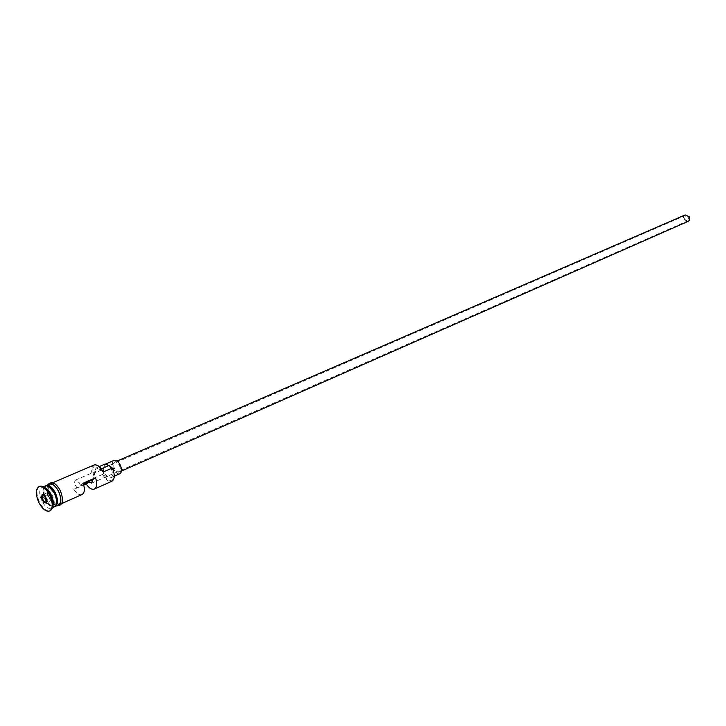<?xml version="1.0" encoding="UTF-8"?>
<svg xmlns="http://www.w3.org/2000/svg" width="726" height="726" viewBox="0 0 726 726"><rect width="100%" height="100%" fill="white"/><g stroke="black" fill="none" stroke-linecap="round" stroke-linejoin="round"><path stroke-width="0.54" stroke-dasharray="3.63 2.72" d="M112.557 467.98C118.61 479.714 109.072 485.776 103.546 473.906L102.629 474.377C105.606 479.795 108.682 482.091 111.877 481.274M684.473 219.388L685.453 215.45L688.783 216.929L687.812 220.858L684.473 219.388M83.617 484.442L76.774 487.445L75.549 485.603C74.37 482.799 74.406 480.939 75.658 480.013L79.506 482.972L80.25 485.14L83.39 483.761M688.057 221.394L684.037 219.633C683.157 217.491 683.556 215.921 685.217 214.914M119.4 465.466C120.779 468.742 120.697 470.938 119.164 472.054C117.567 472.472 116.024 471.328 114.545 468.642C113.156 465.357 113.238 463.161 114.79 462.045C116.378 461.645 117.911 462.78 119.4 465.466M119.899 473.724C117.766 474.269 115.715 472.753 113.737 469.168C111.895 464.794 112.004 461.863 114.064 460.375M111.259 468.833C113.111 473.234 113.02 476.174 110.978 477.663C108.855 478.207 106.804 476.673 104.816 473.071C102.965 468.669 103.065 465.729 105.116 464.241C107.23 463.705 109.281 465.239 111.259 468.833M45.203 485.993C42.226 488.208 42.181 492.736 45.066 499.57C48.116 505.178 51.201 507.61 54.314 506.848M45.702 485.83C43.188 488.371 43.297 492.809 46.028 499.143C48.814 504.361 51.727 506.839 54.777 506.594M44.486 487.409L41.972 487.373C39.004 489.596 38.968 494.125 41.863 500.967C44.912 506.603 47.998 509.035 51.101 508.273L52.789 506.412M39.295 486.474C36.137 489.297 36.209 494.533 39.485 502.192C42.87 508.499 46.355 511.385 49.94 510.85M82.047 494.524C79.452 495.323 76.729 493.598 73.871 489.36L83.78 485.013M53.161 500.804C55.702 503.862 57.998 505.024 60.067 504.298C63.026 502.083 63.062 497.564 60.194 490.758C57.145 485.177 54.078 482.763 50.983 483.507C47.989 485.73 47.934 490.241 50.82 497.047L52.535 499.969M102.629 474.377L93.609 478.325L94.371 477.517C91.358 468.588 92.619 464.685 98.164 465.783M49.377 484.197C46.391 486.411 46.346 490.93 49.223 497.746L52.78 502.864M53.352 503.408L58.47 505.006M83.191 483.189L80.25 485.14M103.382 473.579L103.473 469.168L94.453 473.089L94.371 477.517M103.337 471.591L99.97 469.423L95.995 467.98L94.453 473.089M94.008 465.021C90.941 467.254 90.804 471.682 93.609 478.325M103.473 469.168L105.043 464.068M76.774 487.445L73.871 489.36M52.78 499.007L53.198 496.929L51.274 493.008L48.76 492.101L48.161 495.105L50.076 499.025L46.891 500.423M52.263 500.087L46.482 502.628L47.072 499.615L44.921 495.595M50.076 499.025L52.19 499.787M48.161 495.105L45.293 496.357M48.76 492.101L42.634 494.76M51.274 493.008L44.885 495.513M53.198 496.929L47.008 499.851M46.482 502.628L46.355 503.163M56.365 503.862L54.477 506.358C51.473 507.093 48.488 504.752 45.547 499.325C42.752 492.718 42.798 488.344 45.674 486.202L48.787 486.52M47.099 485.839L45.992 486.066C43.115 488.208 43.07 492.582 45.865 499.179C47.916 503.163 50.23 505.55 52.798 506.349L55.711 505.559M52.444 500.005L50.738 497.101C44.032 484.124 53.915 477.218 60.267 490.703C63.997 503.871 61.637 507.311 53.189 501.004M48.442 484.596C46.282 487.418 46.518 491.82 49.15 497.8C51.746 502.719 54.541 505.26 57.535 505.414M101.522 468.742L99.97 469.423M75.658 480.013L685.453 215.45M121.487 471.038L119.164 472.054M114.3 476.202L110.978 477.663M45.674 486.202C48.406 485.44 51.319 487.808 54.396 493.308C57.163 500.105 57.191 504.452 54.477 506.358L52.835 506.294C50.375 505.487 48.125 503.1 46.047 499.116C43.279 492.319 43.261 487.972 45.992 486.066L45.674 486.202M61.828 503.508L60.067 504.298M52.553 507.637L51.101 508.273M56.719 505.786C53.797 504.733 51.265 502.102 49.105 497.882C46.9 494.352 46.4 490.041 47.617 484.95M43.424 486.756L41.972 487.373M52.753 482.745L50.983 483.507M99.335 466.537L95.995 467.98M105.905 463.896L105.116 464.241M117.113 461.037L114.79 462.045M91.721 483.135L687.812 220.858"/><path stroke-width="1.09" d="M83.78 485.013L86.176 483.961C89.017 488.162 91.739 489.868 94.353 489.061L111.877 481.274C114.926 479.042 115.062 474.632 112.285 468.025L103.219 471.982C100.233 466.555 97.166 464.241 94.008 465.021L52.753 482.745M117.113 461.037L685.217 214.914L689.219 216.684C690.099 218.807 689.709 220.386 688.057 221.394L121.487 471.038M105.905 463.896L114.064 460.375C116.187 459.839 118.238 461.355 120.207 464.93C122.05 469.305 121.95 472.236 119.899 473.724L114.3 476.202M52.553 507.637L54.314 506.848C57.263 504.634 57.29 500.114 54.405 493.281C51.355 487.681 48.288 485.249 45.203 485.993L43.424 486.756M54.777 506.594L55.276 506.421C58.225 504.207 58.261 499.688 55.376 492.854C52.326 487.264 49.259 484.832 46.165 485.576L45.702 485.83M52.789 506.412C53.878 503.318 53.343 499.406 51.183 494.687C49.214 490.849 46.981 488.426 44.486 487.409M49.94 510.85L50.275 510.732C53.697 508.146 53.724 502.855 50.348 494.86C46.782 488.308 43.206 485.467 39.612 486.32L39.295 486.474M94.353 489.061C97.021 487.337 97.42 483.57 95.56 477.772L83.191 483.189C85.078 489.025 84.697 492.809 82.047 494.524L61.828 503.508M52.535 499.969L53.161 500.804M52.78 502.864L53.352 503.408M55.276 506.421L58.47 505.006C61.429 502.791 61.465 498.272 58.588 491.457C55.539 485.866 52.472 483.452 49.377 484.197L46.165 485.576M38.841 502.474C42.407 509.053 46.001 511.903 49.631 511.013C53.052 508.436 53.071 503.145 49.695 495.141C46.128 488.589 42.553 485.739 38.959 486.602C35.501 489.188 35.456 494.479 38.841 502.474M83.39 483.761L92.592 479.732L91.721 483.135L89.089 482.037L86.176 483.961M95.56 477.772L92.592 479.732M98.164 465.783L103.219 471.982M44.885 495.513L47.008 499.851L46.355 503.163L43.587 502.147L41.473 497.827L42.117 494.506L44.885 495.513M112.285 468.025L109.018 465.493L101.522 468.742M99.335 466.537L105.043 464.068L109.018 465.493M89.089 482.037L83.617 484.442M46.891 500.423L43.968 501.702L46.455 502.619M45.293 496.357L42.044 497.773L43.968 501.702L43.587 502.147M44.921 495.595L42.634 494.76L42.044 497.773L41.473 497.827M52.599 499.942L52.78 499.007M42.117 494.506L42.634 494.76M48.787 486.52L54.577 493.244C56.474 497.328 57.073 500.867 56.365 503.862M55.711 505.559C57.626 502.828 57.354 498.68 54.895 493.099C52.49 488.534 49.885 486.111 47.099 485.839M53.189 501.004L52.444 500.005M57.535 505.414C61.483 504.007 61.864 499.334 58.67 491.402C55.022 484.941 51.61 482.672 48.442 484.596M50.275 510.732L49.631 511.013M47.617 484.95C51.455 480.63 55.693 482.527 60.312 490.613C64.097 500.749 62.899 505.804 56.719 505.786M39.612 486.32L38.959 486.602"/></g></svg>
